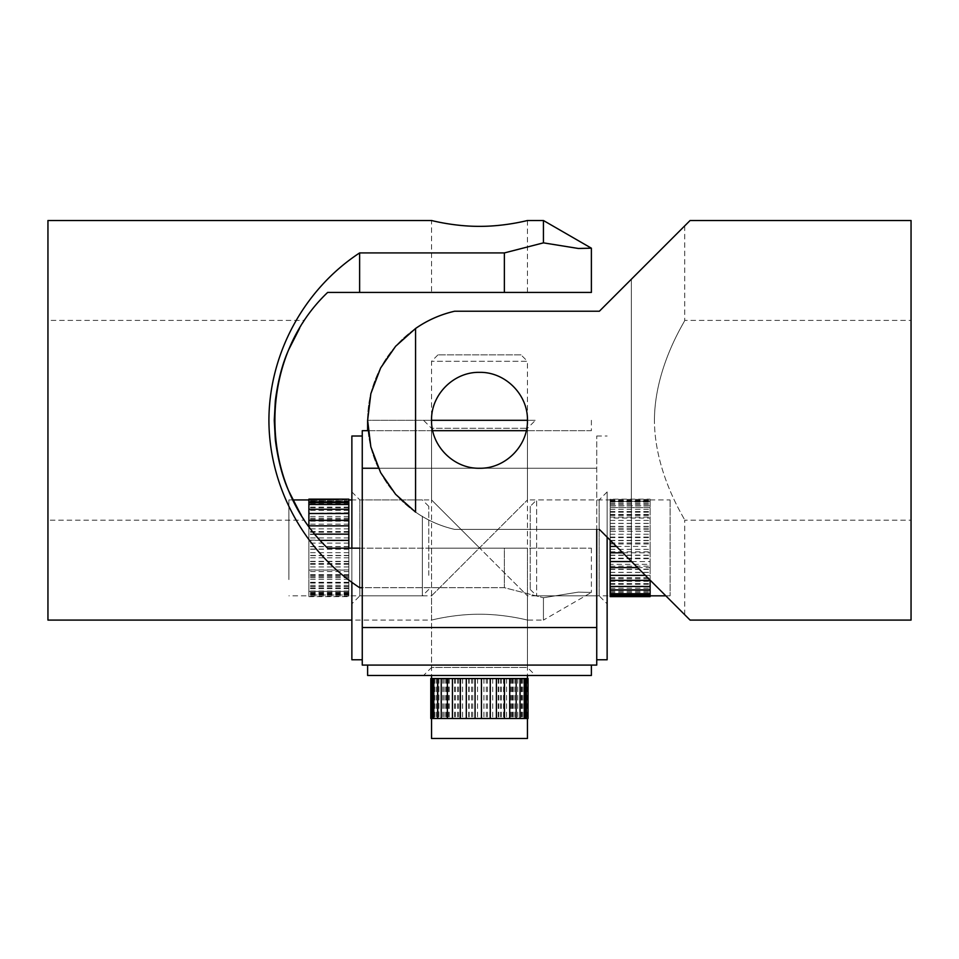 <?xml version="1.0" encoding="UTF-8"?>
<svg xmlns="http://www.w3.org/2000/svg" width="959" height="959" viewBox="0 0 959 959"><rect width="100%" height="100%" fill="white"/><g stroke="black" fill="none" stroke-linecap="round" stroke-linejoin="round"><path stroke-width="0.72" stroke-dasharray="4.79 3.6" d="M530.243 506.364L530.243 589.449L530.243 506.364L536.644 499.939L536.644 595.839L536.644 499.939L610.164 499.939M610.164 594.88L610.164 595.839L610.164 594.436L650.118 594.88L650.118 595.767L650.118 499.159L650.118 580.135M650.118 596.618L650.118 594.88M670.101 499.975L670.101 595.839L670.101 499.975M610.164 596.618L610.164 499.159L650.118 499.159M610.164 499.159L610.164 566.134L610.164 564.336L650.118 564.336M610.164 540.181L610.164 564.336M610.164 572.415L650.118 572.415M610.164 577.714L650.118 577.714M610.164 584.235L650.118 584.235M610.164 588.167L650.118 588.167M610.164 592.494L650.118 592.494M610.164 594.688L650.118 594.688M610.164 596.39L650.118 596.39M610.164 585.05L610.164 586.452L610.164 585.05M610.164 573.878L610.164 575.352L610.164 573.878M645.335 575.352L650.118 575.352M637.555 567.56L650.118 567.56M610.164 560.152L610.164 561.554L610.164 560.152M650.118 560.152L650.118 569.19L650.118 560.152M631.537 561.554L650.118 561.554M622.799 552.816L650.118 552.816M610.164 545.227L610.164 546.426L610.164 545.227M650.118 545.227L650.118 555.153L650.118 545.227M616.409 546.426L650.118 546.426M610.164 537.591L650.118 537.591M610.164 531.442L610.164 523.362L610.164 531.442L650.118 531.442L650.118 530.555L650.118 540.397L650.118 517.093L650.118 531.442M610.164 523.362L650.118 523.362M610.164 518.064L610.164 511.543L610.164 518.064L650.118 518.064M610.164 511.543L650.118 511.543M610.164 507.587L610.164 514.468L610.164 503.283L610.164 507.611L650.118 507.611M610.164 503.283L650.118 503.283M610.164 501.089L610.164 499.387L610.164 501.533L650.118 501.089M610.164 499.387L650.118 499.387M610.164 500.238L650.118 500.238M650.118 505.753L650.118 501.989L650.118 505.753L610.164 505.753M610.164 502.001L650.118 502.001L610.164 501.533L610.164 505.825L610.164 501.989M610.164 509.325L650.118 509.325M610.164 515.391L650.118 515.391M610.164 520.425L650.118 520.425M610.164 528.217L650.118 528.217M610.164 534.223L650.118 534.223M610.164 542.962L650.118 542.962M610.164 530.555L610.164 540.397L610.164 530.555M610.164 517.596L610.164 526.371L610.164 517.596M610.164 499.975L610.164 501.305L650.118 501.341L650.118 500.011L650.118 501.305L610.164 501.305L610.164 500.011M610.164 558.186L650.118 558.186M610.164 549.351L650.118 549.351M610.164 551.809L650.118 551.809M610.164 540.624L650.118 540.624M610.164 537.1L650.118 537.1M610.164 526.587L650.118 526.587M610.164 523.446L650.118 523.446M610.164 514.635L650.118 514.635M610.164 512.178L650.118 512.178M610.164 505.932L650.118 505.932M610.164 504.41L650.118 504.41M610.164 500.898L650.118 500.898M610.164 505.825L650.118 505.825M610.164 507.575L650.118 507.575M610.164 514.468L650.118 514.468M610.164 517.093L650.118 517.093M610.164 526.371L650.118 526.371M610.164 529.644L650.118 529.644M610.164 540.397L650.118 540.397M610.164 543.969L650.118 543.969M610.164 555.153L650.118 555.153M610.164 558.677L650.118 558.677M610.164 569.19L650.118 569.19M610.164 572.331L650.118 572.331M610.164 581.142L650.118 581.142M610.164 583.599L650.118 583.599M610.164 591.367L650.118 591.367M610.164 594.472L650.118 594.472M610.164 593.789L650.118 593.789M610.164 589.953L650.118 589.953M610.164 588.203L650.118 588.203M610.164 581.31L650.118 581.31M610.164 578.685L650.118 578.685M610.164 569.406L650.118 569.406M610.164 566.134L650.118 566.134M610.164 555.381L650.118 555.381M428.757 575.352L428.757 506.328L428.757 575.352M422.356 516.194L422.356 595.839L422.356 516.194M348.836 512.741L348.836 521.145L348.836 512.741L308.882 513.341L308.882 507.659L308.882 595.839L308.882 512.741M288.899 579.584L288.899 499.939L288.899 579.584M348.836 570.114L348.836 518.136L348.836 595.839L348.836 570.114L308.882 570.114M348.836 569.922L308.882 569.922M348.836 561.638L308.882 561.638M348.836 555.405L308.882 555.405M348.836 546.522L308.882 546.522M348.836 540.157L308.882 540.157M348.836 531.526L308.882 531.526M348.836 525.664L308.882 525.664M348.836 518.136L308.882 518.136M348.836 513.341L308.882 513.341M348.836 507.659L308.882 507.659M348.836 504.398L348.836 501.125L348.836 504.578L308.882 504.398L308.882 549.255L308.882 526.359M348.836 501.125L308.882 501.125L308.882 510.452L308.882 499.136M308.882 501.125L308.882 504.398M348.836 548.164L348.836 499.723L308.882 499.723M348.836 505.789L348.836 504.506L348.836 505.789M348.836 514.947L348.836 513.497L348.836 514.947M348.836 527.318L348.836 525.856L348.836 527.318M314.888 534.139L308.882 534.139M348.836 541.715L348.836 540.373L348.836 541.715M320.234 540.373L308.882 540.373M348.836 549.255L308.882 549.255M348.836 555.621L348.836 564.252L348.836 555.621L308.882 555.621L308.882 556.711L308.882 546.702L308.882 571.6L308.882 555.621M348.836 564.252L308.882 564.252M348.836 577.642L308.882 577.642M348.836 582.437L308.882 582.437M348.836 588.119L308.882 588.119M348.836 591.379L348.836 585.326L348.836 591.379L308.882 591.379L308.882 585.326L308.882 596.019L308.882 593.981L308.882 595.839L288.899 595.839M348.836 594.652L308.882 594.652L308.882 592.35L308.882 595.839M308.882 594.652L308.882 591.379M308.882 596.618L348.836 596.618L308.882 596.642M348.836 596.054L308.882 596.054M348.836 596.019L308.882 596.019M348.836 593.813L308.882 593.813M348.836 591.271L308.882 591.271M348.836 586.512L308.882 586.512M348.836 500.334L348.836 503.427L348.836 500.334M348.836 500.754L348.836 501.797L348.836 500.754L308.882 500.754L308.882 499.939L308.882 501.797L308.882 500.754M348.836 556.711L348.836 546.702L348.836 556.711M348.836 570.845L348.836 561.327L348.836 570.845M348.836 575.424L308.882 575.424M348.836 582.281L308.882 582.281M308.882 500.334L308.882 503.427L308.882 500.334M348.836 579.32L308.882 579.32M348.836 586.716L308.882 586.716M348.836 588.646L308.882 588.646M348.836 593.082L308.882 593.082M348.836 595.024L348.836 593.981L348.836 595.024L308.882 595.024M348.836 593.981L308.882 593.981M348.836 594.796L308.882 594.796M348.836 592.35L308.882 592.35M348.836 591.02L308.882 591.02M348.836 585.326L308.882 585.326M348.836 583.036L308.882 583.036M348.836 574.633L308.882 574.633M348.836 571.6L308.882 571.6M348.836 561.327L308.882 561.327M348.836 557.838L308.882 557.838M348.836 546.702L308.882 546.702M348.836 543.106L308.882 543.106M348.836 532.197L308.882 532.197M348.836 528.853L308.882 528.853M348.836 519.227L308.882 519.227M348.836 516.457L308.882 516.457M348.836 509.061L308.882 509.061M348.836 507.131L308.882 507.131M348.836 501.797L308.882 501.797M348.836 500.982L308.882 500.982M348.836 503.427L308.882 503.427M348.836 504.758L308.882 504.758M348.836 510.452L308.882 510.452M348.836 521.145L308.882 521.145M348.836 524.177L308.882 524.177M348.836 534.451L308.882 534.451M348.836 537.939L308.882 537.939M348.836 549.075L308.882 549.075M348.836 552.672L308.882 552.672M348.836 563.58L308.882 563.58M348.836 566.925L308.882 566.925M348.836 576.551L308.882 576.551M521.049 354.89L437.939 354.89L521.049 354.89L527.45 361.279L431.55 361.279L527.45 361.279L527.45 675.472M528.205 678.552L430.951 678.552L433.024 678.552L431.55 678.552L432.845 678.552L432.557 718.507L430.795 718.507M430.951 678.552L430.951 718.507L528.205 718.507M527.45 738.49L431.562 738.49M527.342 678.552L526.155 678.552L527.342 678.552M462.598 678.552L462.598 718.507M454.554 678.552L454.554 718.507M449.291 678.552L449.291 718.507M442.83 678.552L442.83 718.507M438.946 678.552L438.946 718.507L438.946 678.552M434.703 678.552L434.703 718.507M430.951 718.507L432.569 718.507L432.569 678.552L430.795 678.552M434.966 678.552L433.78 678.552L434.966 678.552M442.638 678.552L441.236 678.552L442.638 678.552M453.919 678.552L452.444 678.552L453.919 678.552M460.272 718.507L459.469 718.507L460.272 718.507M467.704 678.552L466.302 678.552L467.704 678.552M475.065 718.507L473.914 718.507L475.065 718.507M482.641 678.552L481.454 678.552L482.641 678.552M490.277 718.507L488.898 718.507L490.277 718.507M497.277 678.552L496.402 678.552L497.277 678.552M504.446 718.507L502.972 718.507L504.446 718.507M516.17 718.507L514.743 718.507L516.17 718.507M520.054 678.552L520.066 718.507M524.297 718.507L523.063 718.507L524.297 718.507M528.049 718.507L526.155 718.507L528.049 718.507M527.042 678.552L527.042 718.507M525.22 678.552L525.22 718.507M521.384 678.552L521.384 718.507M517.764 678.552L517.764 718.507M511.627 678.552L511.627 718.507M506.556 678.552L506.556 718.507M498.728 678.552L498.728 718.507M492.698 678.552L492.698 718.507M483.935 678.552L483.935 718.507M437.939 354.89L431.55 361.279L431.55 420.306C430.963 445.995 453.811 468.843 479.5 468.256C505.189 468.843 528.037 445.995 527.45 420.306L367.621 420.306L431.55 420.306L431.55 675.472M468.723 678.552L468.723 718.507M477.546 678.552L477.546 718.507M475.101 678.552L475.101 718.507M486.285 678.552L486.285 718.507M489.833 678.552L489.833 718.507M500.382 678.552L500.382 718.507M503.535 678.552L503.535 718.507M512.418 678.552L512.418 718.507M514.899 678.552L514.899 718.507M521.24 678.552L521.24 718.507M522.787 678.552L522.787 718.507M525.976 678.552L525.976 718.507M526.443 678.552L526.443 718.507M526.155 678.552L526.155 718.507M521.78 678.552L521.78 718.507M513.257 678.552L513.257 718.507M510.644 678.552L510.644 718.507M501.437 678.552L501.437 718.507M498.189 678.552L498.189 718.507M487.46 678.552L487.46 718.507M483.899 678.552L483.899 718.507M472.715 678.552L472.715 718.507M469.167 678.552L469.167 718.507M458.618 678.552L458.618 718.507M455.465 678.552L455.465 718.507M446.582 678.552L446.582 718.507M444.101 678.552L444.101 718.507M436.213 678.552L436.213 718.507M432.845 678.552L432.845 718.507M433.492 678.552L433.492 718.507M437.22 678.552L437.22 718.507M445.743 678.552L445.743 718.507M448.356 678.552L448.356 718.507M457.563 678.552L457.563 718.507M460.811 678.552L460.811 718.507M471.54 678.552L471.54 718.507M351.869 659.768L351.869 491.943L351.869 603.834L359.865 595.839L359.865 499.939L359.865 595.839L431.55 595.839L479.5 547.889L527.45 595.839L479.5 547.889L527.45 499.939L479.5 547.889L431.55 499.939L479.5 547.889L431.55 595.839L431.55 667.488L527.45 667.488L535.446 675.472L423.554 675.472L535.446 675.472M607.131 659.768L607.131 491.943L607.131 603.834L599.135 595.839L599.135 499.939L599.135 595.839L527.45 595.839L527.45 667.488L431.55 667.488L423.554 675.472M351.869 491.943L359.865 499.939L431.55 499.939L431.55 428.289L527.45 428.289L431.55 428.289L423.554 420.306L535.446 420.306L423.554 420.306M607.131 491.943L599.135 499.939L527.45 499.939L527.45 428.289L535.446 420.306M362.262 659.768L362.262 547.889L362.262 665.09L596.738 665.09L596.738 627.522L362.262 627.522L362.262 468.256L596.738 468.256L378.433 468.256M351.869 548.164L351.869 582.365M596.738 659.768L596.738 529.392M591.379 430.687L367.621 430.687L591.379 430.687L591.379 420.306M591.379 665.09L367.621 665.09L591.379 665.09M362.262 436.009L362.262 547.889L362.262 430.687L526.299 430.687M432.701 430.687L368.112 430.687M367.621 675.472L591.379 675.472M596.738 547.889L596.738 436.009L596.738 547.889M607.131 603.834L607.131 537.136M351.869 603.834L351.869 436.009M47.95 320.402L47.95 520.198L47.95 320.402L304.566 320.402L299.652 328.194L304.566 320.402M288.899 499.939L292.879 499.939L304.566 520.198L47.95 520.198M304.566 520.198L299.652 512.406M591.379 292.435L327.654 292.435C257.324 359.062 257.324 481.538 327.654 548.164L504.362 548.164L359.625 548.164L359.625 587.687L504.362 587.687L543.417 597.745L504.362 587.687L362.262 587.687M504.362 548.164L591.379 548.164L504.362 548.164L504.362 587.687L504.362 548.164M431.55 548.164L527.45 548.164L431.55 548.164L431.55 620.089C430.963 620.269 453.811 614.12 479.5 614.251C505.189 614.12 528.037 620.269 527.45 620.089C528.037 620.269 505.189 614.12 479.5 614.251C453.811 614.12 430.963 620.269 431.55 620.089L351.869 620.089M431.55 292.435L527.45 292.435L431.55 292.435L431.55 220.51M543.417 242.867L504.362 252.924L359.625 252.924L359.625 292.435M504.362 252.924L504.362 292.435M359.625 548.164L359.625 587.687C304.015 551.281 269.047 486.764 268.916 420.306C269.047 353.835 304.015 289.318 359.625 252.924M591.379 248.189L578.373 248.477L543.429 242.855L543.429 220.51M591.379 548.164L591.379 592.41L578.373 592.123L543.429 597.745L578.373 592.123L591.379 592.41L543.429 620.089L543.429 597.745L543.429 620.089L527.45 620.089L527.45 548.164M47.95 620.089L47.95 220.51M911.05 220.51L911.05 620.089M654.434 420.306C654.601 366.098 685.973 319.922 684.726 320.402C685.973 319.922 654.601 366.098 654.434 420.306C654.601 474.501 685.973 520.689 684.726 520.198C685.973 520.689 654.601 474.501 654.434 420.306M415.583 328.505C427.318 320.306 440.337 314.54 454.638 311.219L599.375 311.219L454.638 311.219A111.879 111.879 0 0 0 454.638 529.392L599.375 529.392L631.346 561.351L599.375 529.392L454.638 529.392A111.879 111.879 0 0 1 415.571 328.481L415.571 512.118L395.611 494.317L380.627 472.607L370.845 446.918L367.621 420.306L370.845 393.693L380.627 367.992L395.611 346.283L415.571 328.481M631.346 561.351L631.346 279.249L599.375 311.219L684.726 225.856L631.346 279.249L631.346 561.351L684.726 614.743L631.346 561.351M527.45 420.306A47.95 47.95 0 0 0 479.5 372.356A47.95 47.95 0 0 0 431.55 420.306A47.95 47.95 0 0 0 479.5 468.256A47.95 47.95 0 0 0 527.45 420.306A47.95 47.95 0 0 1 479.5 468.256A47.95 47.95 0 0 1 431.55 420.306A47.95 47.95 0 0 1 479.5 372.356A47.95 47.95 0 0 1 527.45 420.306C528.037 394.617 505.189 371.756 479.5 372.356C453.811 371.756 430.963 394.617 431.55 420.306M454.638 311.219L599.375 311.219L690.084 220.51M454.638 529.392L599.375 529.392L454.638 529.392C440.337 526.059 427.318 520.293 415.583 512.094C427.318 520.293 440.337 526.059 454.638 529.392M690.084 620.089L599.375 529.392M610.164 595.036L650.118 595.036M650.118 499.939L670.101 499.939M530.243 589.449L536.644 595.839L610.164 595.839M665.822 595.839L670.101 595.839M610.164 500.742L650.118 500.742M428.757 589.449L422.356 595.839L348.836 595.839M428.757 506.328L422.356 499.939L351.869 499.939M348.836 595.036L308.882 595.036M348.836 500.742L308.882 500.742M432.353 678.552L432.353 718.507M526.647 678.552L526.647 718.507M596.738 436.009L607.131 436.009M527.45 220.51L527.45 292.435M684.726 614.743L684.726 520.198L911.05 520.198M684.726 225.856L684.726 320.402L911.05 320.402"/><path stroke-width="1.44" d="M610.164 586.452L610.164 596.618L650.118 596.618L650.118 580.387L610.164 580.387L610.164 586.452L650.118 586.452M610.164 595.539L650.118 595.539M610.164 593.777L650.118 593.777M610.164 590.025L650.118 590.025M610.164 540.181L610.164 575.352L645.335 575.352M610.164 567.56L637.555 567.56M610.164 561.554L631.537 561.554M610.164 552.816L622.799 552.816M610.164 546.426L616.409 546.426M610.164 575.352L610.164 580.387M610.164 589.845L650.118 589.845M610.164 594.436L650.118 594.436M348.836 499.159L308.882 499.759L308.882 499.136L348.836 499.159L308.882 499.136M348.836 548.164L348.836 499.759M348.836 501.965L308.882 501.965L308.882 509.265L348.836 509.265M308.882 501.965L308.882 499.759M348.836 504.506L308.882 504.506M348.836 520.353L308.882 520.353L308.882 509.265M348.836 513.497L308.882 513.497M308.882 526.359L308.882 520.353M348.836 525.856L308.882 525.856M348.836 534.139L314.888 534.139M348.836 540.373L320.234 540.373M348.836 502.696L308.882 502.696M527.45 718.507L527.45 738.49L431.55 738.49L431.55 718.507M441.236 678.552L430.795 678.552L430.795 718.507L447.373 718.507L447.373 678.552L441.236 678.552L441.236 718.507M431.958 678.552L431.958 718.507M433.78 678.552L433.78 718.507M437.616 678.552L437.616 718.507M524.297 678.552L524.297 718.507L528.049 718.507L528.049 678.552L452.444 678.552L452.444 718.507L447.373 718.507M460.272 678.552L460.272 718.507L452.444 718.507M475.065 678.552L475.065 718.507L460.272 718.507M466.302 678.552L466.302 718.507M490.277 678.552L490.277 718.507L475.065 718.507M481.454 678.552L481.454 718.507M504.446 678.552L504.446 718.507L490.277 718.507M496.402 678.552L496.402 718.507M516.17 678.552L516.17 718.507L504.446 718.507M509.708 678.552L509.708 718.507M524.297 718.507L516.17 718.507M520.054 678.552L520.054 718.507M526.431 678.552L526.431 718.507M528.049 678.552L528.049 718.507M452.444 678.552L447.373 678.552M525.508 678.552L525.508 718.507M437.76 678.552L437.76 718.507M433.024 678.552L433.024 718.507M368.112 430.687L362.262 430.687L362.262 665.09L596.738 665.09L596.738 627.522L362.262 627.522L362.262 659.768L351.869 659.768L351.869 582.365M378.433 468.256L362.262 468.256L362.262 436.009L351.869 436.009L351.869 548.164M596.738 529.392L596.738 659.768L607.131 659.768L607.131 537.136M431.55 420.306L527.45 420.306M367.621 430.687L367.621 420.306L370.845 446.918L380.627 472.607L395.611 494.317L415.571 512.118L415.571 328.481A111.879 111.879 0 0 1 454.638 311.219C440.337 314.54 427.318 320.306 415.583 328.505M367.621 665.09L367.621 675.472L591.379 675.472L591.379 665.09M526.299 430.687L432.701 430.687M299.652 512.406L288.755 491.02L292.879 499.939L308.882 499.939M288.695 490.864C282.485 477.198 278.038 460.248 275.353 440.001C278.038 460.248 282.485 477.198 288.695 490.864M275.317 439.678L274.274 420.462L275.317 439.678M274.274 420.15L275.317 400.922L274.274 420.15M275.353 400.598C278.038 380.363 282.485 363.401 288.695 349.735C282.485 363.401 278.038 380.363 275.353 400.598M288.755 349.591L299.652 328.194L288.755 349.591M359.625 548.164L327.654 548.164C257.324 481.538 257.324 359.062 327.654 292.435L591.379 292.435L591.379 248.189L543.429 220.51L543.429 242.855L578.373 248.477L591.379 248.189M362.262 587.687L359.625 587.687C304.015 551.281 269.047 486.764 268.916 420.306C269.047 353.835 304.015 289.318 359.625 252.924L359.625 292.435M359.625 252.924L504.362 252.924L543.417 242.867M504.362 252.924L504.362 292.435M479.5 226.348C453.811 226.48 430.963 220.33 431.55 220.51C430.963 220.33 453.811 226.48 479.5 226.348C505.189 226.48 528.037 220.33 527.45 220.51C528.037 220.33 505.189 226.48 479.5 226.348M351.869 620.089L47.95 620.089L47.95 220.51L431.55 220.51M599.375 529.392L690.084 620.089L911.05 620.089L911.05 220.51L690.084 220.51L599.375 311.219L454.638 311.219M415.571 328.481L395.611 346.283L380.627 367.992L370.845 393.693L367.621 420.306M479.5 372.356C505.189 371.756 528.037 394.617 527.45 420.306C528.037 445.995 505.189 468.843 479.5 468.256C453.811 468.843 430.963 445.995 431.55 420.306C430.963 394.617 453.811 371.756 479.5 372.356M650.118 595.839L665.822 595.839M351.869 499.939L348.836 499.939M527.45 675.472L527.45 678.552M431.55 675.472L431.55 678.552M543.429 220.51L527.45 220.51"/></g></svg>
